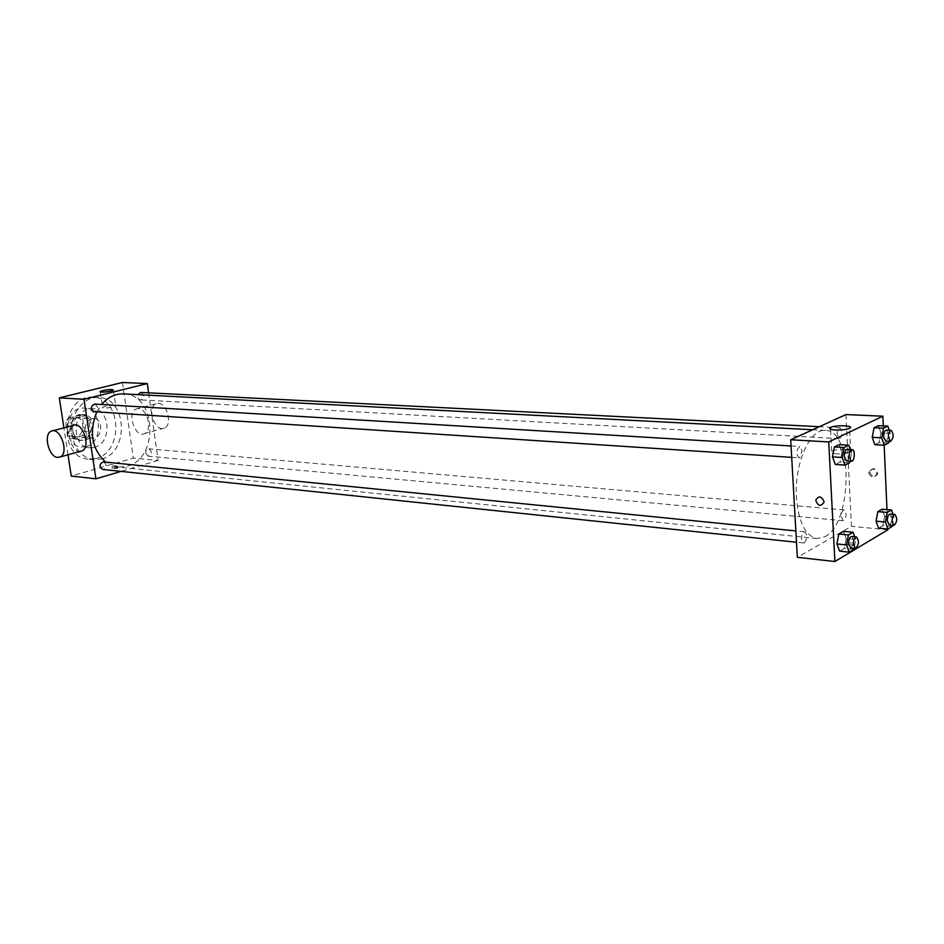 <?xml version="1.0" encoding="UTF-8"?>
<svg xmlns="http://www.w3.org/2000/svg" width="944" height="944" viewBox="0 0 944 944"><rect width="100%" height="100%" fill="white"/><g stroke="black" fill="none" stroke-linecap="round" stroke-linejoin="round"><path stroke-width="0.71" stroke-dasharray="4.72 3.54" d="M85.279 430.44C86.199 434.983 88.535 437.544 92.3 438.134C102.483 439.444 104.064 418.829 93.81 418.558C87.922 419.207 85.078 423.172 85.279 430.44M67.378 429.024C68.298 433.508 70.635 436.045 74.387 436.635C84.547 437.933 86.116 417.578 75.874 417.307C69.998 417.932 67.166 421.85 67.378 429.024M68.145 418.121L79.119 415.301L82.624 418.145L84.606 431.373L82.199 435.75L71.284 438.689L67.732 435.868L65.702 422.523L68.145 418.121L74.069 418.534L85.054 415.714L79.119 415.301M82.199 435.75L88.134 436.246L77.207 439.196L71.284 438.689M67.732 435.868L73.656 436.364L71.614 422.971L65.702 422.523M73.656 436.364L77.207 439.196M88.134 436.246L90.541 431.845L84.606 431.373M85.054 415.714L88.559 418.57L90.541 431.845M74.069 418.534L71.614 422.971M83.037 440.081L79.992 440.364C66.528 439.869 68.605 412.894 81.986 414.475C93.857 414.64 94.766 437.568 83.037 440.081M85.031 440.246C96.76 437.733 95.84 414.782 83.981 414.617C76.157 415.478 72.381 420.717 72.653 430.346C73.88 436.34 76.983 439.739 81.975 440.529L85.031 440.246M88.559 418.57L82.624 418.145M85.975 446.571L81.302 446.996C61.171 446.205 64.286 405.814 84.299 408.115C102.129 408.315 103.569 442.712 85.975 446.571M94.471 447.338L89.798 447.763C69.644 446.984 72.782 406.345 92.807 408.658C110.649 408.858 112.088 443.456 94.471 447.338M96.135 458.43L88.429 459.138C56.746 457.757 61.69 393.731 93.208 397.223C121.528 397.389 123.994 452.058 96.135 458.43M101.681 458.973C129.564 452.565 127.11 397.695 98.766 397.53C83.072 395.996 68.629 416.103 72.051 435.373C74.977 449.615 82.281 457.722 93.975 459.681L101.681 458.973M122.425 382.485L133.34 458.076L71.272 476.071M68.015 454.772L63.897 427.88M116.926 468.366L117.965 467.882C116.737 467.28 114.838 467.481 112.277 468.472L116.926 468.366M148.597 392.834L158.132 460.436L133.34 458.076M158.132 460.436L121.103 471.375M94.636 404.067C98.223 406.239 98.341 408.752 94.966 411.608L94.176 411.69M103.392 461.899C106.778 464.07 106.825 466.548 103.557 469.345L102.589 469.439M145.671 453.332L148.173 456.176C152.09 454.064 152.314 451.621 148.857 448.837C146.674 449.061 145.624 450.559 145.671 453.332M140.68 392.433C144.113 394.545 144.231 396.999 141.022 399.796L140.314 399.867C138.048 399.241 137.234 397.495 137.859 394.627M123.676 393.896C156.598 394.002 159.453 458.536 127.121 466.23L118.024 467.091L105.693 462.135M96.819 411.855L101.598 404.48M80.429 451.338L79.532 451.326C70.588 451.138 65.03 428.411 73.219 425.437M138.402 408.599L136.054 409.012C126.331 412.681 135.37 438.618 144.609 433.544C152.786 430.393 147.347 408.481 138.402 408.599M114.389 405.365C109.244 405.448 105.303 406.121 102.577 407.407C100.666 408.953 114.448 407.513 115.723 406.026L114.389 405.365M116.69 466.749L112.041 466.855C114.602 465.864 116.501 465.675 117.729 466.265L116.69 466.749M158.368 403.383C167.324 403.23 172.681 424.894 164.468 428.033C155.194 433.084 146.249 407.466 156.008 403.808L158.368 403.383M824.867 536.711C852.715 523.377 853.435 429.732 825.375 430.429C809.893 428.352 794.069 464.2 796.453 497.759C798.636 522.421 805.492 536.015 817.032 538.54L824.867 536.711M799.721 457.687L799.025 457.828C795.851 453.84 796.099 450.052 799.78 446.488L802.093 450.902L799.721 457.687M841.269 516.698L843.252 520.722C846.662 517.418 846.969 513.831 844.172 509.961C842.319 510.409 841.352 512.663 841.269 516.698M804.43 542.788C807.403 538.446 807.474 534.788 804.654 531.791C802.624 532.251 801.574 534.611 801.48 538.871L803.592 542.989L804.43 542.788M839.889 438.523C842.744 434.323 842.756 430.735 839.948 427.75C838.142 428.21 837.198 430.417 837.139 434.37L839.889 438.523M845.966 414.569L851.441 526.339L797.338 557.314M887.867 529.808L851.441 526.339M848.467 545.172L854.544 544.405C854.096 542.658 851.335 542.411 846.272 543.65L848.467 545.172L854.544 544.405C854.096 542.658 851.335 542.399 846.272 543.65L848.467 545.172M880.953 433.025L878.416 425.661L880.953 433.025L879.159 442.5L874.805 444.671L879.159 442.5L880.953 433.025L890.369 433.508L888.894 441.403M846.225 538.528L843.476 531.319L846.225 538.528L844.337 548.405L839.688 551.143L844.337 548.405L846.225 538.528L855.76 539.484L854.096 548.287M883.301 425.897L884.15 445.214M886.982 509.583L887.844 529.041M884.646 516.167L882.144 509.17L884.646 516.167L882.876 525.631L878.581 528.156L882.876 525.631L884.646 516.167L893.968 516.993L892.434 525.289M841.93 452.223L839.145 444.624L841.93 452.223L840.018 462.112L835.298 464.472L840.018 462.112L841.93 452.223L851.571 452.813L849.966 461.168M869.778 472.342C872.398 477.664 875.088 478.006 877.837 473.381C875.548 467.693 872.87 467.162 869.79 471.788L869.778 472.342M868.704 472.909C871.324 478.23 874.014 478.584 876.764 473.947C874.474 468.259 871.796 467.728 868.704 472.354L868.704 472.909M836.644 453.875C831.416 453.415 829.764 452.506 831.676 451.173C836.49 448.27 856.55 449.261 850.733 452.152C847.488 453.521 842.791 454.099 836.644 453.875M850.379 449.533L851.571 452.813M846.485 460.943C849.812 461.427 850.638 449.273 847.264 449.344M849.659 462.749L840.018 462.112M889.26 430.24L890.369 433.508M885.708 441.226C889.024 437.674 889.248 433.969 886.392 430.086M888.587 443.019L879.159 442.5M854.745 536.782L855.76 539.484M850.615 547.921C854.226 544.44 854.58 540.629 851.677 536.487M853.883 549.408L844.337 548.405M893 514.256L893.968 516.993M889.236 524.994C892.564 521.607 892.882 517.937 890.18 514.008M892.21 526.492L882.876 525.631M74.387 436.635L92.3 438.134M75.874 417.307L93.81 418.558M83.981 414.617L81.986 414.475M81.975 440.529L79.992 440.364M92.807 408.658L84.299 408.115M89.798 447.763L81.302 446.996M98.766 397.53L93.208 397.223M93.975 459.681L88.429 459.138M100.3 391.902L102.577 407.407M113.41 390.12L115.723 406.026M117.965 467.882L117.729 466.265M112.277 468.472L112.041 466.855M51.236 431.184L52.734 430.794M156.008 403.808L136.054 409.012M164.468 428.033L144.609 433.544M825.375 430.429L812.631 429.756M817.032 538.54L118.024 467.091M791.697 457.356L799.025 457.828M791.06 445.969L799.78 446.488M844.172 509.961L148.857 448.837M843.252 520.722L148.173 456.176M804.654 531.791L795.851 530.917M803.592 542.989L796.488 542.245M839.948 427.75L819.333 426.7M839.287 438.653L140.314 399.867M876.764 473.947L877.837 473.381M868.704 472.354L869.79 471.788M850.733 452.152L849.576 428.281M831.676 451.173L830.555 429.225"/><path stroke-width="1.42" d="M121.103 471.375L95.91 478.82L71.272 476.071L68.015 454.772M63.897 427.88L59.307 397.861L122.425 382.485L147.288 383.583L148.597 392.834M791.697 457.356L94.176 411.69C90.376 408.894 90.53 406.357 94.636 404.067L791.06 445.969M796.488 542.245L102.589 469.439C98.99 466.525 99.25 464.023 103.392 461.899L795.851 530.917M95.91 478.82L83.992 399.277L147.288 383.583M137.859 394.627L140.68 392.433L819.333 426.7M105.693 462.135C91.721 448.978 88.76 432.222 96.819 411.855M101.598 404.48C107.946 397.153 115.31 393.624 123.676 393.896L812.631 429.756M52.734 430.794L73.219 425.437C82.211 420.611 91.426 447.055 82.081 450.878L80.429 451.338M83.992 399.277L59.307 397.861M112.076 389.518L113.41 390.12C112.112 391.524 98.294 392.975 100.241 391.512C102.979 390.285 106.92 389.624 112.076 389.518M57.655 457.392L60.204 456.943C69.49 453.12 60.156 426.346 51.236 431.184C43.082 434.157 48.746 457.156 57.655 457.392M887.844 529.041L887.867 529.808L834.885 561.515L797.338 557.314L790.706 439.751L845.966 414.569L882.876 416.198L883.301 425.897M874.805 444.671L872.232 437.32L874.05 427.774L878.416 425.661L874.05 427.774L872.232 437.32L874.805 444.671L884.257 445.214L881.696 437.827L883.513 428.246L887.856 426.122L889.26 430.24M839.688 551.143L836.915 543.945L838.815 533.997L843.476 531.319L838.815 533.997L836.915 543.945L839.688 551.143L849.258 552.169L846.508 544.936L848.408 534.941L853.046 532.251L854.745 536.782M884.15 445.214L886.982 509.583M834.885 561.515L828.738 441.934L882.876 416.198M878.581 528.156L876.044 521.171L877.837 511.636L882.144 509.17L877.837 511.636L876.044 521.171L878.581 528.156L887.938 529.053L885.425 522.02L887.218 512.45L891.49 509.972L893 514.256M835.298 464.472L832.466 456.872L834.413 446.913L839.145 444.624L834.413 446.913L832.466 456.872L835.298 464.472L844.963 465.121L842.154 457.498L844.089 447.491L848.809 445.19L850.379 449.533M828.738 441.934L790.706 439.751M835.44 430.004C830.201 429.603 828.537 428.765 830.46 427.502C835.31 424.741 855.417 425.532 849.576 428.281C846.32 429.591 841.6 430.169 835.44 430.004M824.053 501.547L824.053 502.043C820.891 506.963 818.129 506.373 815.746 500.261C818.566 495.517 821.339 495.942 824.053 501.547C821.339 495.942 818.566 495.517 815.746 500.249L815.746 500.261C818.129 506.373 820.902 506.963 824.053 502.043M849.966 461.168L849.659 462.749L844.963 465.121M852.137 449.639L847.264 449.344C845.34 449.84 844.337 452.211 844.266 456.448L846.485 460.943L851.346 461.262C854.662 461.746 855.488 449.568 852.137 449.639C850.202 450.135 849.211 452.506 849.128 456.766L851.346 461.262M842.154 457.498L832.466 456.872M844.089 447.491L834.413 446.913M848.809 445.19L839.145 444.624M888.894 441.403L888.587 443.019L884.257 445.214M891.148 430.334L886.392 430.086C884.634 430.57 883.714 432.824 883.643 436.86L885.708 441.226L890.452 441.485C893.767 437.933 893.992 434.216 891.148 430.334C889.39 430.806 888.469 433.072 888.398 437.119L890.452 441.485M881.696 437.827L872.232 437.32M883.513 428.246L874.05 427.774M887.856 426.122L878.416 425.661M854.096 548.287L853.883 549.408L849.258 552.169M856.503 536.959L851.677 536.487C849.706 536.959 848.668 539.378 848.573 543.72L850.615 547.921L855.429 548.429C859.028 544.936 859.394 541.113 856.503 536.959C854.532 537.443 853.494 539.862 853.4 544.216L855.429 548.429M846.508 544.936L836.915 543.945M848.408 534.941L838.815 533.997M853.046 532.251L843.476 531.319M892.434 525.289L892.21 526.492L887.938 529.053M894.888 514.421L890.18 514.008C888.387 514.468 887.431 516.769 887.336 520.899L889.236 524.994L893.944 525.43C897.26 522.032 897.579 518.362 894.888 514.421C893.095 514.893 892.151 517.194 892.056 521.336L893.944 525.43M885.425 522.02L876.044 521.171M887.218 512.45L877.837 511.636M891.49 509.972L882.144 509.17M60.204 456.943L82.081 450.878M830.555 429.225L830.46 427.502"/></g></svg>

